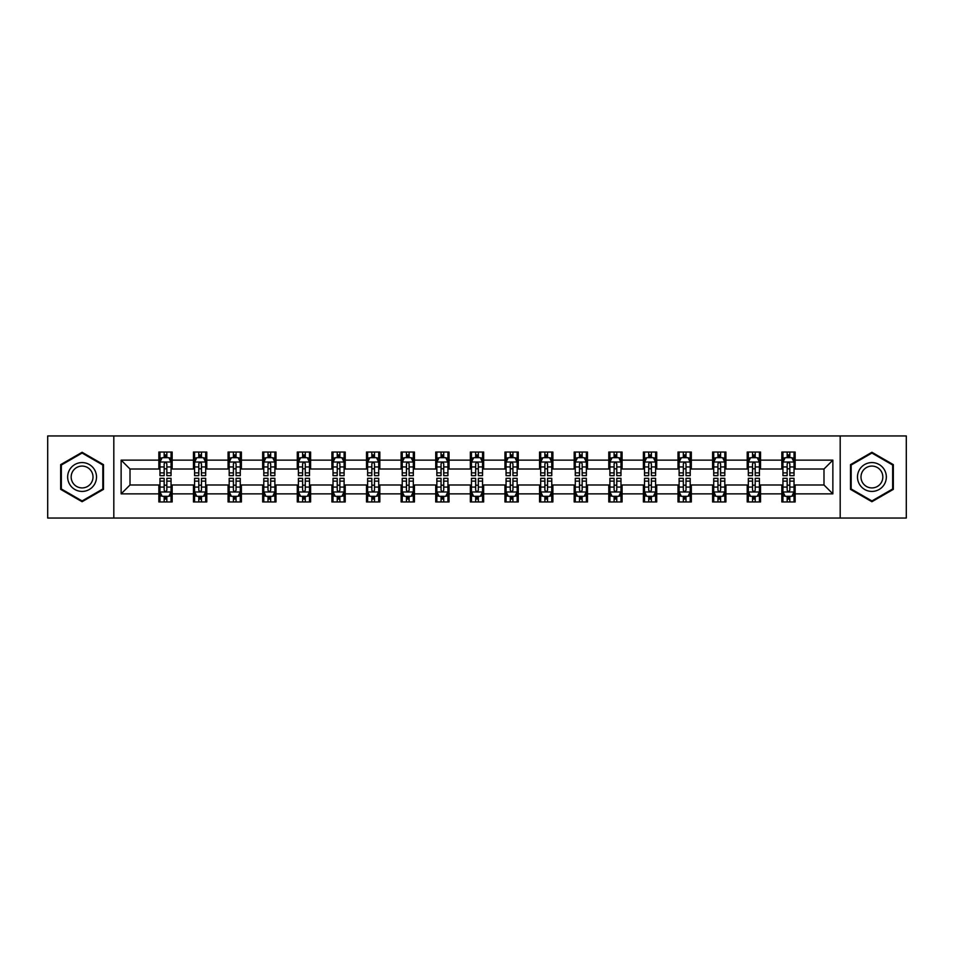 <?xml version="1.0" encoding="UTF-8"?>
<svg xmlns="http://www.w3.org/2000/svg" width="954" height="954" viewBox="0 0 954 954"><rect width="100%" height="100%" fill="white"/><g stroke="black" fill="none" stroke-linecap="round" stroke-linejoin="round"><path stroke-width="1.43" d="M840.188 518.046L906.3 518.046L906.3 435.954L840.188 435.954L840.188 518.046L113.812 518.046L113.812 435.954L47.7 435.954L47.7 518.046L113.812 518.046M840.188 435.954L113.812 435.954M795.147 460.138L795.147 452.041L781.839 452.041L781.839 460.138L760.541 460.138L760.541 452.041L747.221 452.041L747.221 460.138L725.922 460.138L725.922 452.041L712.614 452.041L712.614 460.138L691.316 460.138L691.316 452.041L678.008 452.041L678.008 460.138L656.71 460.138L656.71 452.041L643.39 452.041L643.39 460.138L622.091 460.138L622.091 452.041L608.783 452.041L608.783 460.138L587.485 460.138L587.485 452.041L574.177 452.041L574.177 460.138L552.879 460.138L552.879 452.041L539.57 452.041L539.57 460.138L518.26 460.138L518.26 452.041L504.952 452.041L504.952 460.138L483.654 460.138L483.654 452.041L470.346 452.041L470.346 460.138L449.048 460.138L449.048 452.041L435.739 452.041L435.739 460.138L414.43 460.138L414.43 452.041L401.121 452.041L401.121 460.138L379.823 460.138L379.823 452.041L366.515 452.041L366.515 460.138L345.217 460.138L345.217 452.041L331.909 452.041L331.909 460.138L310.61 460.138L310.61 452.041L297.29 452.041L297.29 460.138L275.992 460.138L275.992 452.041L262.684 452.041L262.684 460.138L241.386 460.138L241.386 452.041L228.078 452.041L228.078 460.138L206.779 460.138L206.779 452.041L193.459 452.041L193.459 460.138L172.161 460.138L172.161 452.041L158.853 452.041L158.853 460.138L121.134 460.138L121.134 493.862L130.006 484.99L158.853 484.99L158.853 501.959L172.161 501.959L172.161 484.99L193.459 484.99L193.459 501.959L206.779 501.959L206.779 484.99L228.078 484.99L228.078 501.959L241.386 501.959L241.386 484.99L262.684 484.99L262.684 501.959L275.992 501.959L275.992 484.99L297.29 484.99L297.29 501.959L310.61 501.959L310.61 484.99L331.909 484.99L331.909 501.959L345.217 501.959L345.217 484.99L366.515 484.99L366.515 501.959L379.823 501.959L379.823 484.99L401.121 484.99L401.121 501.959L414.43 501.959L414.43 484.99L435.739 484.99L435.739 501.959L449.048 501.959L449.048 484.99L470.346 484.99L470.346 501.959L483.654 501.959L483.654 484.99L504.952 484.99L504.952 501.959L518.26 501.959L518.26 484.99L539.57 484.99L539.57 501.959L552.879 501.959L552.879 484.99L574.177 484.99L574.177 501.959L587.485 501.959L587.485 484.99L608.783 484.99L608.783 501.959L622.091 501.959L622.091 484.99L643.39 484.99L643.39 501.959L656.71 501.959L656.71 484.99L678.008 484.99L678.008 501.959L691.316 501.959L691.316 484.99L712.614 484.99L712.614 501.959L725.922 501.959L725.922 484.99L747.221 484.99L747.221 501.959L760.541 501.959L760.541 484.99L781.839 484.99L781.839 501.959L795.147 501.959L795.147 484.99L823.994 484.99L823.994 469.01L795.147 469.01L795.147 460.138L832.866 460.138L832.866 493.862L795.147 493.862M781.839 493.862L760.541 493.862M747.221 493.862L725.922 493.862M712.614 493.862L691.316 493.862M678.008 493.862L656.71 493.862M643.39 493.862L622.091 493.862M608.783 493.862L587.485 493.862M574.177 493.862L552.879 493.862M539.57 493.862L518.26 493.862M504.952 493.862L483.654 493.862M470.346 493.862L449.048 493.862M435.739 493.862L414.43 493.862M401.121 493.862L379.823 493.862M366.515 493.862L345.217 493.862M331.909 493.862L310.61 493.862M297.29 493.862L275.992 493.862M262.684 493.862L241.386 493.862M228.078 493.862L206.779 493.862M193.459 493.862L172.161 493.862M158.853 493.862L121.134 493.862M781.839 460.138L781.839 469.01L760.541 469.01L760.541 460.138M747.221 460.138L747.221 469.01L725.922 469.01L725.922 460.138M712.614 460.138L712.614 469.01L691.316 469.01L691.316 460.138M678.008 460.138L678.008 469.01L656.71 469.01L656.71 460.138M643.39 460.138L643.39 469.01L622.091 469.01L622.091 460.138M608.783 460.138L608.783 469.01L587.485 469.01L587.485 460.138M574.177 460.138L574.177 469.01L552.879 469.01L552.879 460.138M539.57 460.138L539.57 469.01L518.26 469.01L518.26 460.138M504.952 460.138L504.952 469.01L483.654 469.01L483.654 460.138M470.346 460.138L470.346 469.01L449.048 469.01L449.048 460.138M435.739 460.138L435.739 469.01L414.43 469.01L414.43 460.138M401.121 460.138L401.121 469.01L379.823 469.01L379.823 460.138M366.515 460.138L366.515 469.01L345.217 469.01L345.217 460.138M331.909 460.138L331.909 469.01L310.61 469.01L310.61 460.138M297.29 460.138L297.29 469.01L275.992 469.01L275.992 460.138M262.684 460.138L262.684 469.01L241.386 469.01L241.386 460.138M228.078 460.138L228.078 469.01L206.779 469.01L206.779 460.138M193.459 460.138L193.459 469.01L172.161 469.01L172.161 460.138M158.853 460.138L158.853 469.01L130.006 469.01L121.134 460.138M130.006 469.01L130.006 484.99M832.866 493.862L823.994 484.99M823.994 469.01L832.866 460.138M158.853 457.586L159.962 457.586M164.171 457.586L166.843 457.586M171.052 457.586L172.161 457.586M158.853 468.796L159.962 468.796M164.171 468.796L166.843 468.796M171.052 468.796L172.161 468.796M158.853 485.204L159.962 485.204M164.171 485.204L166.843 485.204M171.052 485.204L172.161 485.204M158.853 496.414L159.962 496.414M164.171 496.414L166.843 496.414M171.052 496.414L172.161 496.414M193.459 485.204L194.568 485.204M198.79 485.204L201.449 485.204M205.67 485.204L206.779 485.204M193.459 496.414L194.568 496.414M198.79 496.414L201.449 496.414M205.67 496.414L206.779 496.414M193.459 457.586L194.568 457.586M198.79 457.586L201.449 457.586M205.67 457.586L206.779 457.586M193.459 468.796L194.568 468.796M198.79 468.796L201.449 468.796M205.67 468.796L206.779 468.796M228.078 485.204L229.187 485.204M233.396 485.204L236.055 485.204M240.277 485.204L241.386 485.204M228.078 496.414L229.187 496.414M233.396 496.414L236.055 496.414M240.277 496.414L241.386 496.414M228.078 457.586L229.187 457.586M233.396 457.586L236.055 457.586M240.277 457.586L241.386 457.586M228.078 468.796L229.187 468.796M233.396 468.796L236.055 468.796M240.277 468.796L241.386 468.796M262.684 485.204L263.793 485.204M268.002 485.204L270.674 485.204M274.883 485.204L275.992 485.204M262.684 496.414L263.793 496.414M268.002 496.414L270.674 496.414M274.883 496.414L275.992 496.414M262.684 457.586L263.793 457.586M268.002 457.586L270.674 457.586M274.883 457.586L275.992 457.586M262.684 468.796L263.793 468.796M268.002 468.796L270.674 468.796M274.883 468.796L275.992 468.796M297.29 485.204L298.399 485.204M302.621 485.204L305.28 485.204M309.49 485.204L310.61 485.204M297.29 496.414L298.399 496.414M302.621 496.414L305.28 496.414M309.49 496.414L310.61 496.414M297.29 457.586L298.399 457.586M302.621 457.586L305.28 457.586M309.49 457.586L310.61 457.586M297.29 468.796L298.399 468.796M302.621 468.796L305.28 468.796M309.49 468.796L310.61 468.796M331.909 485.204L333.018 485.204M337.227 485.204L339.886 485.204M344.108 485.204L345.217 485.204M331.909 496.414L333.018 496.414M337.227 496.414L339.886 496.414M344.108 496.414L345.217 496.414M331.909 457.586L333.018 457.586M337.227 457.586L339.886 457.586M344.108 457.586L345.217 457.586M331.909 468.796L333.018 468.796M337.227 468.796L339.886 468.796M344.108 468.796L345.217 468.796M366.515 485.204L367.624 485.204M371.833 485.204L374.505 485.204M378.714 485.204L379.823 485.204M366.515 496.414L367.624 496.414M371.833 496.414L374.505 496.414M378.714 496.414L379.823 496.414M366.515 457.586L367.624 457.586M371.833 457.586L374.505 457.586M378.714 457.586L379.823 457.586M366.515 468.796L367.624 468.796M371.833 468.796L374.505 468.796M378.714 468.796L379.823 468.796M401.121 485.204L402.23 485.204M406.452 485.204L409.111 485.204M413.32 485.204L414.43 485.204M401.121 496.414L402.23 496.414M406.452 496.414L409.111 496.414M413.32 496.414L414.43 496.414M401.121 457.586L402.23 457.586M406.452 457.586L409.111 457.586M413.32 457.586L414.43 457.586M401.121 468.796L402.23 468.796M406.452 468.796L409.111 468.796M413.32 468.796L414.43 468.796M435.739 485.204L436.849 485.204M441.058 485.204L443.717 485.204M447.939 485.204L449.048 485.204M435.739 496.414L436.849 496.414M441.058 496.414L443.717 496.414M447.939 496.414L449.048 496.414M435.739 457.586L436.849 457.586M441.058 457.586L443.717 457.586M447.939 457.586L449.048 457.586M435.739 468.796L436.849 468.796M441.058 468.796L443.717 468.796M447.939 468.796L449.048 468.796M470.346 485.204L471.455 485.204M475.664 485.204L478.336 485.204M482.545 485.204L483.654 485.204M470.346 496.414L471.455 496.414M475.664 496.414L478.336 496.414M482.545 496.414L483.654 496.414M470.346 457.586L471.455 457.586M475.664 457.586L478.336 457.586M482.545 457.586L483.654 457.586M470.346 468.796L471.455 468.796M475.664 468.796L478.336 468.796M482.545 468.796L483.654 468.796M504.952 485.204L506.061 485.204M510.283 485.204L512.942 485.204M517.151 485.204L518.26 485.204M504.952 496.414L506.061 496.414M510.283 496.414L512.942 496.414M517.151 496.414L518.26 496.414M504.952 457.586L506.061 457.586M510.283 457.586L512.942 457.586M517.151 457.586L518.26 457.586M504.952 468.796L506.061 468.796M510.283 468.796L512.942 468.796M517.151 468.796L518.26 468.796M539.57 485.204L540.679 485.204M544.889 485.204L547.548 485.204M551.77 485.204L552.879 485.204M539.57 496.414L540.679 496.414M544.889 496.414L547.548 496.414M551.77 496.414L552.879 496.414M539.57 457.586L540.679 457.586M544.889 457.586L547.548 457.586M551.77 457.586L552.879 457.586M539.57 468.796L540.679 468.796M544.889 468.796L547.548 468.796M551.77 468.796L552.879 468.796M574.177 485.204L575.286 485.204M579.495 485.204L582.167 485.204M586.376 485.204L587.485 485.204M574.177 496.414L575.286 496.414M579.495 496.414L582.167 496.414M586.376 496.414L587.485 496.414M574.177 457.586L575.286 457.586M579.495 457.586L582.167 457.586M586.376 457.586L587.485 457.586M574.177 468.796L575.286 468.796M579.495 468.796L582.167 468.796M586.376 468.796L587.485 468.796M608.783 485.204L609.892 485.204M614.114 485.204L616.773 485.204M620.982 485.204L622.091 485.204M608.783 496.414L609.892 496.414M614.114 496.414L616.773 496.414M620.982 496.414L622.091 496.414M608.783 457.586L609.892 457.586M614.114 457.586L616.773 457.586M620.982 457.586L622.091 457.586M608.783 468.796L609.892 468.796M614.114 468.796L616.773 468.796M620.982 468.796L622.091 468.796M643.39 485.204L644.51 485.204M648.72 485.204L651.379 485.204M655.601 485.204L656.71 485.204M643.39 496.414L644.51 496.414M648.72 496.414L651.379 496.414M655.601 496.414L656.71 496.414M643.39 457.586L644.51 457.586M648.72 457.586L651.379 457.586M655.601 457.586L656.71 457.586M643.39 468.796L644.51 468.796M648.72 468.796L651.379 468.796M655.601 468.796L656.71 468.796M678.008 485.204L679.117 485.204M683.326 485.204L685.998 485.204M690.207 485.204L691.316 485.204M678.008 496.414L679.117 496.414M683.326 496.414L685.998 496.414M690.207 496.414L691.316 496.414M678.008 457.586L679.117 457.586M683.326 457.586L685.998 457.586M690.207 457.586L691.316 457.586M678.008 468.796L679.117 468.796M683.326 468.796L685.998 468.796M690.207 468.796L691.316 468.796M712.614 485.204L713.723 485.204M717.945 485.204L720.604 485.204M724.813 485.204L725.922 485.204M712.614 496.414L713.723 496.414M717.945 496.414L720.604 496.414M724.813 496.414L725.922 496.414M712.614 457.586L713.723 457.586M717.945 457.586L720.604 457.586M724.813 457.586L725.922 457.586M712.614 468.796L713.723 468.796M717.945 468.796L720.604 468.796M724.813 468.796L725.922 468.796M747.221 485.204L748.33 485.204M752.551 485.204L755.21 485.204M759.432 485.204L760.541 485.204M747.221 496.414L748.33 496.414M752.551 496.414L755.21 496.414M759.432 496.414L760.541 496.414M747.221 457.586L748.33 457.586M752.551 457.586L755.21 457.586M759.432 457.586L760.541 457.586M747.221 468.796L748.33 468.796M752.551 468.796L755.21 468.796M759.432 468.796L760.541 468.796M781.839 485.204L782.948 485.204M787.157 485.204L789.829 485.204M794.038 485.204L795.147 485.204M781.839 496.414L782.948 496.414M787.157 496.414L789.829 496.414M794.038 496.414L795.147 496.414M781.839 457.586L782.948 457.586M787.157 457.586L789.829 457.586M794.038 457.586L795.147 457.586M781.839 468.796L782.948 468.796M787.157 468.796L789.829 468.796M794.038 468.796L795.147 468.796M82.092 501.721L103.497 489.366L103.497 464.634L82.092 452.279L60.674 464.634L60.674 489.366L82.092 501.721M893.326 464.634L871.908 452.279L850.503 464.634L850.503 489.366L871.908 501.721L893.326 489.366L893.326 464.634M166.843 454.927L164.171 454.927M171.052 472.886L166.843 472.886L166.843 475.664L171.052 475.664L171.052 462.13L168.834 457.693L162.18 457.693L159.962 462.13L159.962 475.664L164.171 475.664L164.171 472.886L159.962 472.886M159.962 462.13L159.962 452.041M171.052 462.13L171.052 452.041M164.171 457.693L164.171 452.041M166.843 452.041L166.843 457.693M166.843 472.886L166.843 463.799C165.948 462.094 165.066 462.094 164.171 463.799L164.171 472.886M164.171 499.073L166.843 499.073M159.962 481.114L164.171 481.114L164.171 478.336L159.962 478.336L159.962 491.87L162.18 496.307L168.834 496.307L171.052 491.87L171.052 478.336L166.843 478.336L166.843 481.114L171.052 481.114M171.052 491.87L171.052 501.959M159.962 491.87L159.962 501.959M166.843 496.307L166.843 501.959M164.171 501.959L164.171 496.307M164.171 481.114L164.171 490.201C165.066 491.906 165.948 491.906 166.843 490.201L166.843 481.114M94.577 484.215A14.417 14.417 0 0 0 89.294 464.515A14.417 14.417 0 0 0 69.594 469.785A14.417 14.417 0 0 0 74.877 489.485A14.417 14.417 0 0 0 94.577 484.215M91.548 482.462A10.923 10.923 0 0 0 87.553 467.543A10.923 10.923 0 0 0 72.635 471.538A10.923 10.923 0 0 0 76.63 486.457A10.923 10.923 0 0 0 91.548 482.462M61.342 488.973L61.342 465.027L82.092 453.043L102.829 465.027L102.829 488.973L82.092 500.957L61.342 488.973M871.908 462.583A14.417 14.417 0 0 0 857.491 477A14.417 14.417 0 0 0 871.908 491.417A14.417 14.417 0 0 0 886.338 477A14.417 14.417 0 0 0 871.908 462.583M871.908 466.077A10.923 10.923 0 0 0 860.997 477A10.923 10.923 0 0 0 871.908 487.923A10.923 10.923 0 0 0 882.832 477A10.923 10.923 0 0 0 871.908 466.077M892.658 488.973L871.908 500.957L851.171 488.973L851.171 465.027L871.908 453.043L892.658 465.027L892.658 488.973M201.449 454.927L198.79 454.927M205.67 472.886L201.449 472.886L201.449 475.664L205.67 475.664L205.67 462.13L203.44 457.693L196.786 457.693L194.568 462.13L194.568 475.664L198.79 475.664L198.79 472.886L194.568 472.886M194.568 462.13L194.568 452.041M205.67 462.13L205.67 452.041M198.79 457.693L198.79 452.041M201.449 452.041L201.449 457.693M201.449 472.886L201.449 463.799C200.567 462.094 199.672 462.094 198.79 463.799L198.79 472.886M236.055 454.927L233.396 454.927M240.277 472.886L236.055 472.886L236.055 475.664L240.277 475.664L240.277 462.13L238.059 457.693L231.405 457.693L229.187 462.13L229.187 475.664L233.396 475.664L233.396 472.886L229.187 472.886M229.187 462.13L229.187 452.041M240.277 462.13L240.277 452.041M233.396 457.693L233.396 452.041M236.055 452.041L236.055 457.693M236.055 472.886L236.055 463.799C235.173 462.094 234.29 462.094 233.396 463.799L233.396 472.886M198.79 499.073L201.449 499.073M194.568 481.114L198.79 481.114L198.79 478.336L194.568 478.336L194.568 491.87L196.786 496.307L203.44 496.307L205.67 491.87L205.67 478.336L201.449 478.336L201.449 481.114L205.67 481.114M205.67 491.87L205.67 501.959M194.568 491.87L194.568 501.959M201.449 496.307L201.449 501.959M198.79 501.959L198.79 496.307M198.79 481.114L198.79 490.201C199.672 491.906 200.567 491.906 201.449 490.201L201.449 481.114M233.396 499.073L236.055 499.073M229.187 481.114L233.396 481.114L233.396 478.336L229.187 478.336L229.187 491.87L231.405 496.307L238.059 496.307L240.277 491.87L240.277 478.336L236.055 478.336L236.055 481.114L240.277 481.114M240.277 491.87L240.277 501.959M229.187 491.87L229.187 501.959M236.055 496.307L236.055 501.959M233.396 501.959L233.396 496.307M233.396 481.114L233.396 490.201C234.279 491.906 235.173 491.906 236.055 490.201L236.055 481.114M270.674 454.927L268.002 454.927M274.883 472.886L270.674 472.886L270.674 475.664L274.883 475.664L274.883 462.13L272.665 457.693L266.011 457.693L263.793 462.13L263.793 475.664L268.002 475.664L268.002 472.886L263.793 472.886M263.793 462.13L263.793 452.041M274.883 462.13L274.883 452.041M268.002 457.693L268.002 452.041M270.674 452.041L270.674 457.693M270.674 472.886L270.674 463.799C269.779 462.094 268.897 462.094 268.002 463.799L268.002 472.886M305.28 454.927L302.621 454.927M309.49 472.886L305.28 472.886L305.28 475.664L309.49 475.664L309.49 462.13L307.271 457.693L300.617 457.693L298.399 462.13L298.399 475.664L302.621 475.664L302.621 472.886L298.399 472.886M298.399 462.13L298.399 452.041M309.49 462.13L309.49 452.041M302.621 457.693L302.621 452.041M305.28 452.041L305.28 457.693M305.28 472.886L305.28 463.799C304.398 462.094 303.503 462.094 302.621 463.799L302.621 472.886M339.886 454.927L337.227 454.927M344.108 472.886L339.886 472.886L339.886 475.664L344.108 475.664L344.108 462.13L341.89 457.693L335.236 457.693L333.018 462.13L333.018 475.664L337.227 475.664L337.227 472.886L333.018 472.886M333.018 462.13L333.018 452.041M344.108 462.13L344.108 452.041M337.227 457.693L337.227 452.041M339.886 452.041L339.886 457.693M339.886 472.886L339.886 463.799C339.004 462.094 338.121 462.094 337.227 463.799L337.227 472.886M268.002 499.073L270.674 499.073M263.793 481.114L268.002 481.114L268.002 478.336L263.793 478.336L263.793 491.87L266.011 496.307L272.665 496.307L274.883 491.87L274.883 478.336L270.674 478.336L270.674 481.114L274.883 481.114M274.883 491.87L274.883 501.959M263.793 491.87L263.793 501.959M270.674 496.307L270.674 501.959M268.002 501.959L268.002 496.307M268.002 481.114L268.002 490.201C268.897 491.906 269.779 491.906 270.674 490.201L270.674 481.114M302.621 499.073L305.28 499.073M298.399 481.114L302.621 481.114L302.621 478.336L298.399 478.336L298.399 491.87L300.617 496.307L307.271 496.307L309.49 491.87L309.49 478.336L305.28 478.336L305.28 481.114L309.49 481.114M309.49 491.87L309.49 501.959M298.399 491.87L298.399 501.959M305.28 496.307L305.28 501.959M302.621 501.959L302.621 496.307M302.621 481.114L302.621 490.201C303.503 491.906 304.386 491.906 305.28 490.201L305.28 481.114M337.227 499.073L339.886 499.073M333.018 481.114L337.227 481.114L337.227 478.336L333.018 478.336L333.018 491.87L335.236 496.307L341.89 496.307L344.108 491.87L344.108 478.336L339.886 478.336L339.886 481.114L344.108 481.114M344.108 491.87L344.108 501.959M333.018 491.87L333.018 501.959M339.886 496.307L339.886 501.959M337.227 501.959L337.227 496.307M337.227 481.114L337.227 490.201C338.11 491.906 339.004 491.906 339.886 490.201L339.886 481.114M374.505 454.927L371.833 454.927M378.714 472.886L374.505 472.886L374.505 475.664L378.714 475.664L378.714 462.13L376.496 457.693L369.842 457.693L367.624 462.13L367.624 475.664L371.833 475.664L371.833 472.886L367.624 472.886M367.624 462.13L367.624 452.041M378.714 462.13L378.714 452.041M371.833 457.693L371.833 452.041M374.505 452.041L374.505 457.693M374.505 472.886L374.505 463.799C373.61 462.094 372.728 462.094 371.833 463.799L371.833 472.886M371.833 499.073L374.505 499.073M367.624 481.114L371.833 481.114L371.833 478.336L367.624 478.336L367.624 491.87L369.842 496.307L376.496 496.307L378.714 491.87L378.714 478.336L374.505 478.336L374.505 481.114L378.714 481.114M378.714 491.87L378.714 501.959M367.624 491.87L367.624 501.959M374.505 496.307L374.505 501.959M371.833 501.959L371.833 496.307M371.833 481.114L371.833 490.201C372.728 491.906 373.61 491.906 374.505 490.201L374.505 481.114M409.111 454.927L406.452 454.927M413.32 472.886L409.111 472.886L409.111 475.664L413.32 475.664L413.32 462.13L411.102 457.693L404.448 457.693L402.23 462.13L402.23 475.664L406.452 475.664L406.452 472.886L402.23 472.886M402.23 462.13L402.23 452.041M413.32 462.13L413.32 452.041M406.452 457.693L406.452 452.041M409.111 452.041L409.111 457.693M409.111 472.886L409.111 463.799C408.229 462.094 407.334 462.094 406.452 463.799L406.452 472.886M406.452 499.073L409.111 499.073M402.23 481.114L406.452 481.114L406.452 478.336L402.23 478.336L402.23 491.87L404.448 496.307L411.102 496.307L413.32 491.87L413.32 478.336L409.111 478.336L409.111 481.114L413.32 481.114M413.32 491.87L413.32 501.959M402.23 491.87L402.23 501.959M409.111 496.307L409.111 501.959M406.452 501.959L406.452 496.307M406.452 481.114L406.452 490.201C407.334 491.906 408.217 491.906 409.111 490.201L409.111 481.114M443.717 454.927L441.058 454.927M447.939 472.886L443.717 472.886L443.717 475.664L447.939 475.664L447.939 462.13L445.721 457.693L439.067 457.693L436.849 462.13L436.849 475.664L441.058 475.664L441.058 472.886L436.849 472.886M436.849 462.13L436.849 452.041M447.939 462.13L447.939 452.041M441.058 457.693L441.058 452.041M443.717 452.041L443.717 457.693M443.717 472.886L443.717 463.799C442.835 462.094 441.952 462.094 441.058 463.799L441.058 472.886M441.058 499.073L443.717 499.073M436.849 481.114L441.058 481.114L441.058 478.336L436.849 478.336L436.849 491.87L439.067 496.307L445.721 496.307L447.939 491.87L447.939 478.336L443.717 478.336L443.717 481.114L447.939 481.114M447.939 491.87L447.939 501.959M436.849 491.87L436.849 501.959M443.717 496.307L443.717 501.959M441.058 501.959L441.058 496.307M441.058 481.114L441.058 490.201C441.94 491.906 442.835 491.906 443.717 490.201L443.717 481.114M478.336 454.927L475.664 454.927M482.545 472.886L478.336 472.886L478.336 475.664L482.545 475.664L482.545 462.13L480.327 457.693L473.673 457.693L471.455 462.13L471.455 475.664L475.664 475.664L475.664 472.886L471.455 472.886M471.455 462.13L471.455 452.041M482.545 462.13L482.545 452.041M475.664 457.693L475.664 452.041M478.336 452.041L478.336 457.693M478.336 472.886L478.336 463.799C477.441 462.094 476.559 462.094 475.664 463.799L475.664 472.886M475.664 499.073L478.336 499.073M471.455 481.114L475.664 481.114L475.664 478.336L471.455 478.336L471.455 491.87L473.673 496.307L480.327 496.307L482.545 491.87L482.545 478.336L478.336 478.336L478.336 481.114L482.545 481.114M482.545 491.87L482.545 501.959M471.455 491.87L471.455 501.959M478.336 496.307L478.336 501.959M475.664 501.959L475.664 496.307M475.664 481.114L475.664 490.201C476.559 491.906 477.441 491.906 478.336 490.201L478.336 481.114M512.942 454.927L510.283 454.927M517.151 472.886L512.942 472.886L512.942 475.664L517.151 475.664L517.151 462.13L514.933 457.693L508.279 457.693L506.061 462.13L506.061 475.664L510.283 475.664L510.283 472.886L506.061 472.886M506.061 462.13L506.061 452.041M517.151 462.13L517.151 452.041M510.283 457.693L510.283 452.041M512.942 452.041L512.942 457.693M512.942 472.886L512.942 463.799C512.059 462.094 511.165 462.094 510.283 463.799L510.283 472.886M510.283 499.073L512.942 499.073M506.061 481.114L510.283 481.114L510.283 478.336L506.061 478.336L506.061 491.87L508.279 496.307L514.933 496.307L517.151 491.87L517.151 478.336L512.942 478.336L512.942 481.114L517.151 481.114M517.151 491.87L517.151 501.959M506.061 491.87L506.061 501.959M512.942 496.307L512.942 501.959M510.283 501.959L510.283 496.307M510.283 481.114L510.283 490.201C511.165 491.906 512.048 491.906 512.942 490.201L512.942 481.114M547.548 454.927L544.889 454.927M551.77 472.886L547.548 472.886L547.548 475.664L551.77 475.664L551.77 462.13L549.552 457.693L542.898 457.693L540.679 462.13L540.679 475.664L544.889 475.664L544.889 472.886L540.679 472.886M540.679 462.13L540.679 452.041M551.77 462.13L551.77 452.041M544.889 457.693L544.889 452.041M547.548 452.041L547.548 457.693M547.548 472.886L547.548 463.799C546.666 462.094 545.783 462.094 544.889 463.799L544.889 472.886M544.889 499.073L547.548 499.073M540.679 481.114L544.889 481.114L544.889 478.336L540.679 478.336L540.679 491.87L542.898 496.307L549.552 496.307L551.77 491.87L551.77 478.336L547.548 478.336L547.548 481.114L551.77 481.114M551.77 491.87L551.77 501.959M540.679 491.87L540.679 501.959M547.548 496.307L547.548 501.959M544.889 501.959L544.889 496.307M544.889 481.114L544.889 490.201C545.771 491.906 546.666 491.906 547.548 490.201L547.548 481.114M582.167 454.927L579.495 454.927M586.376 472.886L582.167 472.886L582.167 475.664L586.376 475.664L586.376 462.13L584.158 457.693L577.504 457.693L575.286 462.13L575.286 475.664L579.495 475.664L579.495 472.886L575.286 472.886M575.286 462.13L575.286 452.041M586.376 462.13L586.376 452.041M579.495 457.693L579.495 452.041M582.167 452.041L582.167 457.693M582.167 472.886L582.167 463.799C581.272 462.094 580.39 462.094 579.495 463.799L579.495 472.886M579.495 499.073L582.167 499.073M575.286 481.114L579.495 481.114L579.495 478.336L575.286 478.336L575.286 491.87L577.504 496.307L584.158 496.307L586.376 491.87L586.376 478.336L582.167 478.336L582.167 481.114L586.376 481.114M586.376 491.87L586.376 501.959M575.286 491.87L575.286 501.959M582.167 496.307L582.167 501.959M579.495 501.959L579.495 496.307M579.495 481.114L579.495 490.201C580.39 491.906 581.272 491.906 582.167 490.201L582.167 481.114M616.773 454.927L614.114 454.927M620.982 472.886L616.773 472.886L616.773 475.664L620.982 475.664L620.982 462.13L618.764 457.693L612.11 457.693L609.892 462.13L609.892 475.664L614.114 475.664L614.114 472.886L609.892 472.886M609.892 462.13L609.892 452.041M620.982 462.13L620.982 452.041M614.114 457.693L614.114 452.041M616.773 452.041L616.773 457.693M616.773 472.886L616.773 463.799C615.89 462.094 614.996 462.094 614.114 463.799L614.114 472.886M614.114 499.073L616.773 499.073M609.892 481.114L614.114 481.114L614.114 478.336L609.892 478.336L609.892 491.87L612.11 496.307L618.764 496.307L620.982 491.87L620.982 478.336L616.773 478.336L616.773 481.114L620.982 481.114M620.982 491.87L620.982 501.959M609.892 491.87L609.892 501.959M616.773 496.307L616.773 501.959M614.114 501.959L614.114 496.307M614.114 481.114L614.114 490.201C614.996 491.906 615.879 491.906 616.773 490.201L616.773 481.114M651.379 454.927L648.72 454.927M655.601 472.886L651.379 472.886L651.379 475.664L655.601 475.664L655.601 462.13L653.383 457.693L646.729 457.693L644.51 462.13L644.51 475.664L648.72 475.664L648.72 472.886L644.51 472.886M644.51 462.13L644.51 452.041M655.601 462.13L655.601 452.041M648.72 457.693L648.72 452.041M651.379 452.041L651.379 457.693M651.379 472.886L651.379 463.799C650.497 462.094 649.614 462.094 648.72 463.799L648.72 472.886M648.72 499.073L651.379 499.073M644.51 481.114L648.72 481.114L648.72 478.336L644.51 478.336L644.51 491.87L646.729 496.307L653.383 496.307L655.601 491.87L655.601 478.336L651.379 478.336L651.379 481.114L655.601 481.114M655.601 491.87L655.601 501.959M644.51 491.87L644.51 501.959M651.379 496.307L651.379 501.959M648.72 501.959L648.72 496.307M648.72 481.114L648.72 490.201C649.602 491.906 650.497 491.906 651.379 490.201L651.379 481.114M685.998 454.927L683.326 454.927M690.207 472.886L685.998 472.886L685.998 475.664L690.207 475.664L690.207 462.13L687.989 457.693L681.335 457.693L679.117 462.13L679.117 475.664L683.326 475.664L683.326 472.886L679.117 472.886M679.117 462.13L679.117 452.041M690.207 462.13L690.207 452.041M683.326 457.693L683.326 452.041M685.998 452.041L685.998 457.693M685.998 472.886L685.998 463.799C685.103 462.094 684.221 462.094 683.326 463.799L683.326 472.886M683.326 499.073L685.998 499.073M679.117 481.114L683.326 481.114L683.326 478.336L679.117 478.336L679.117 491.87L681.335 496.307L687.989 496.307L690.207 491.87L690.207 478.336L685.998 478.336L685.998 481.114L690.207 481.114M690.207 491.87L690.207 501.959M679.117 491.87L679.117 501.959M685.998 496.307L685.998 501.959M683.326 501.959L683.326 496.307M683.326 481.114L683.326 490.201C684.221 491.906 685.103 491.906 685.998 490.201L685.998 481.114M720.604 454.927L717.945 454.927M724.813 472.886L720.604 472.886L720.604 475.664L724.813 475.664L724.813 462.13L722.595 457.693L715.941 457.693L713.723 462.13L713.723 475.664L717.945 475.664L717.945 472.886L713.723 472.886M713.723 462.13L713.723 452.041M724.813 462.13L724.813 452.041M717.945 457.693L717.945 452.041M720.604 452.041L720.604 457.693M720.604 472.886L720.604 463.799C719.721 462.094 718.827 462.094 717.945 463.799L717.945 472.886M717.945 499.073L720.604 499.073M713.723 481.114L717.945 481.114L717.945 478.336L713.723 478.336L713.723 491.87L715.941 496.307L722.595 496.307L724.813 491.87L724.813 478.336L720.604 478.336L720.604 481.114L724.813 481.114M724.813 491.87L724.813 501.959M713.723 491.87L713.723 501.959M720.604 496.307L720.604 501.959M717.945 501.959L717.945 496.307M717.945 481.114L717.945 490.201C718.827 491.906 719.71 491.906 720.604 490.201L720.604 481.114M755.21 454.927L752.551 454.927M759.432 472.886L755.21 472.886L755.21 475.664L759.432 475.664L759.432 462.13L757.214 457.693L750.559 457.693L748.33 462.13L748.33 475.664L752.551 475.664L752.551 472.886L748.33 472.886M748.33 462.13L748.33 452.041M759.432 462.13L759.432 452.041M752.551 457.693L752.551 452.041M755.21 452.041L755.21 457.693M755.21 472.886L755.21 463.799C754.328 462.094 753.433 462.094 752.551 463.799L752.551 472.886M752.551 499.073L755.21 499.073M748.33 481.114L752.551 481.114L752.551 478.336L748.33 478.336L748.33 491.87L750.559 496.307L757.214 496.307L759.432 491.87L759.432 478.336L755.21 478.336L755.21 481.114L759.432 481.114M759.432 491.87L759.432 501.959M748.33 491.87L748.33 501.959M755.21 496.307L755.21 501.959M752.551 501.959L752.551 496.307M752.551 481.114L752.551 490.201C753.433 491.906 754.328 491.906 755.21 490.201L755.21 481.114M789.829 454.927L787.157 454.927M794.038 472.886L789.829 472.886L789.829 475.664L794.038 475.664L794.038 462.13L791.82 457.693L785.166 457.693L782.948 462.13L782.948 475.664L787.157 475.664L787.157 472.886L782.948 472.886M782.948 462.13L782.948 452.041M794.038 462.13L794.038 452.041M787.157 457.693L787.157 452.041M789.829 452.041L789.829 457.693M789.829 472.886L789.829 463.799C788.934 462.094 788.052 462.094 787.157 463.799L787.157 472.886M787.157 499.073L789.829 499.073M782.948 481.114L787.157 481.114L787.157 478.336L782.948 478.336L782.948 491.87L785.166 496.307L791.82 496.307L794.038 491.87L794.038 478.336L789.829 478.336L789.829 481.114L794.038 481.114M794.038 491.87L794.038 501.959M782.948 491.87L782.948 501.959M789.829 496.307L789.829 501.959M787.157 501.959L787.157 496.307M787.157 481.114L787.157 490.201C788.052 491.906 788.934 491.906 789.829 490.201L789.829 481.114M171.004 462.022L160.022 462.022M159.962 457.968L162.049 457.968M168.965 457.968L171.052 457.968M164.171 466.935L159.962 466.935M171.052 466.935L166.843 466.935M166.843 456.334L164.171 456.334M160.022 491.978L171.004 491.978M171.052 496.032L168.965 496.032M162.049 496.032L159.962 496.032M166.843 487.065L171.052 487.065M159.962 487.065L164.171 487.065M164.171 497.666L166.843 497.666M205.611 462.022L194.628 462.022M194.568 457.968L196.655 457.968M203.584 457.968L205.67 457.968M198.79 466.935L194.568 466.935M205.67 466.935L201.449 466.935M201.449 456.334L198.79 456.334M240.217 462.022L229.234 462.022M229.187 457.968L231.262 457.968M238.19 457.968L240.277 457.968M233.396 466.935L229.187 466.935M240.277 466.935L236.055 466.935M236.055 456.334L233.396 456.334M194.628 491.978L205.611 491.978M205.67 496.032L203.584 496.032M196.655 496.032L194.568 496.032M201.449 487.065L205.67 487.065M194.568 487.065L198.79 487.065M198.79 497.666L201.449 497.666M229.234 491.978L240.217 491.978M240.277 496.032L238.19 496.032M231.262 496.032L229.187 496.032M236.055 487.065L240.277 487.065M229.187 487.065L233.396 487.065M233.396 497.666L236.055 497.666M274.835 462.022L263.853 462.022M263.793 457.968L265.88 457.968M272.796 457.968L274.883 457.968M268.002 466.935L263.793 466.935M274.883 466.935L270.674 466.935M270.674 456.334L268.002 456.334M309.442 462.022L298.459 462.022M298.399 457.968L300.486 457.968M307.415 457.968L309.49 457.968M302.621 466.935L298.399 466.935M309.49 466.935L305.28 466.935M305.28 456.334L302.621 456.334M344.048 462.022L333.065 462.022M333.018 457.968L335.092 457.968M342.021 457.968L344.108 457.968M337.227 466.935L333.018 466.935M344.108 466.935L339.886 466.935M339.886 456.334L337.227 456.334M263.853 491.978L274.835 491.978M274.883 496.032L272.796 496.032M265.88 496.032L263.793 496.032M270.674 487.065L274.883 487.065M263.793 487.065L268.002 487.065M268.002 497.666L270.674 497.666M298.459 491.978L309.442 491.978M309.49 496.032L307.415 496.032M300.486 496.032L298.399 496.032M305.28 487.065L309.49 487.065M298.399 487.065L302.621 487.065M302.621 497.666L305.28 497.666M333.065 491.978L344.048 491.978M344.108 496.032L342.021 496.032M335.092 496.032L333.018 496.032M339.886 487.065L344.108 487.065M333.018 487.065L337.227 487.065M337.227 497.666L339.886 497.666M378.655 462.022L367.684 462.022M367.624 457.968L369.711 457.968M376.627 457.968L378.714 457.968M371.833 466.935L367.624 466.935M378.714 466.935L374.505 466.935M374.505 456.334L371.833 456.334M367.684 491.978L378.655 491.978M378.714 496.032L376.627 496.032M369.711 496.032L367.624 496.032M374.505 487.065L378.714 487.065M367.624 487.065L371.833 487.065M371.833 497.666L374.505 497.666M413.273 462.022L402.29 462.022M402.23 457.968L404.317 457.968M411.246 457.968L413.32 457.968M406.452 466.935L402.23 466.935M413.32 466.935L409.111 466.935M409.111 456.334L406.452 456.334M402.29 491.978L413.273 491.978M413.32 496.032L411.246 496.032M404.317 496.032L402.23 496.032M409.111 487.065L413.32 487.065M402.23 487.065L406.452 487.065M406.452 497.666L409.111 497.666M447.879 462.022L436.896 462.022M436.849 457.968L438.923 457.968M445.852 457.968L447.939 457.968M441.058 466.935L436.849 466.935M447.939 466.935L443.717 466.935M443.717 456.334L441.058 456.334M436.896 491.978L447.879 491.978M447.939 496.032L445.852 496.032M438.923 496.032L436.849 496.032M443.717 487.065L447.939 487.065M436.849 487.065L441.058 487.065M441.058 497.666L443.717 497.666M482.486 462.022L471.514 462.022M471.455 457.968L473.542 457.968M480.458 457.968L482.545 457.968M475.664 466.935L471.455 466.935M482.545 466.935L478.336 466.935M478.336 456.334L475.664 456.334M471.514 491.978L482.486 491.978M482.545 496.032L480.458 496.032M473.542 496.032L471.455 496.032M478.336 487.065L482.545 487.065M471.455 487.065L475.664 487.065M475.664 497.666L478.336 497.666M517.104 462.022L506.121 462.022M506.061 457.968L508.148 457.968M515.077 457.968L517.151 457.968M510.283 466.935L506.061 466.935M517.151 466.935L512.942 466.935M512.942 456.334L510.283 456.334M506.121 491.978L517.104 491.978M517.151 496.032L515.077 496.032M508.148 496.032L506.061 496.032M512.942 487.065L517.151 487.065M506.061 487.065L510.283 487.065M510.283 497.666L512.942 497.666M551.71 462.022L540.727 462.022M540.679 457.968L542.754 457.968M549.683 457.968L551.77 457.968M544.889 466.935L540.679 466.935M551.77 466.935L547.548 466.935M547.548 456.334L544.889 456.334M540.727 491.978L551.71 491.978M551.77 496.032L549.683 496.032M542.754 496.032L540.679 496.032M547.548 487.065L551.77 487.065M540.679 487.065L544.889 487.065M544.889 497.666L547.548 497.666M586.316 462.022L575.345 462.022M575.286 457.968L577.373 457.968M584.289 457.968L586.376 457.968M579.495 466.935L575.286 466.935M586.376 466.935L582.167 466.935M582.167 456.334L579.495 456.334M575.345 491.978L586.316 491.978M586.376 496.032L584.289 496.032M577.373 496.032L575.286 496.032M582.167 487.065L586.376 487.065M575.286 487.065L579.495 487.065M579.495 497.666L582.167 497.666M620.935 462.022L609.952 462.022M609.892 457.968L611.979 457.968M618.907 457.968L620.982 457.968M614.114 466.935L609.892 466.935M620.982 466.935L616.773 466.935M616.773 456.334L614.114 456.334M609.952 491.978L620.935 491.978M620.982 496.032L618.907 496.032M611.979 496.032L609.892 496.032M616.773 487.065L620.982 487.065M609.892 487.065L614.114 487.065M614.114 497.666L616.773 497.666M655.541 462.022L644.558 462.022M644.51 457.968L646.585 457.968M653.514 457.968L655.601 457.968M648.72 466.935L644.51 466.935M655.601 466.935L651.379 466.935M651.379 456.334L648.72 456.334M644.558 491.978L655.541 491.978M655.601 496.032L653.514 496.032M646.585 496.032L644.51 496.032M651.379 487.065L655.601 487.065M644.51 487.065L648.72 487.065M648.72 497.666L651.379 497.666M690.147 462.022L679.165 462.022M679.117 457.968L681.204 457.968M688.12 457.968L690.207 457.968M683.326 466.935L679.117 466.935M690.207 466.935L685.998 466.935M685.998 456.334L683.326 456.334M679.165 491.978L690.147 491.978M690.207 496.032L688.12 496.032M681.204 496.032L679.117 496.032M685.998 487.065L690.207 487.065M679.117 487.065L683.326 487.065M683.326 497.666L685.998 497.666M724.766 462.022L713.783 462.022M713.723 457.968L715.81 457.968M722.738 457.968L724.813 457.968M717.945 466.935L713.723 466.935M724.813 466.935L720.604 466.935M720.604 456.334L717.945 456.334M713.783 491.978L724.766 491.978M724.813 496.032L722.738 496.032M715.81 496.032L713.723 496.032M720.604 487.065L724.813 487.065M713.723 487.065L717.945 487.065M717.945 497.666L720.604 497.666M759.372 462.022L748.389 462.022M748.33 457.968L750.416 457.968M757.345 457.968L759.432 457.968M752.551 466.935L748.33 466.935M759.432 466.935L755.21 466.935M755.21 456.334L752.551 456.334M748.389 491.978L759.372 491.978M759.432 496.032L757.345 496.032M750.416 496.032L748.33 496.032M755.21 487.065L759.432 487.065M748.33 487.065L752.551 487.065M752.551 497.666L755.21 497.666M793.978 462.022L782.995 462.022M782.948 457.968L785.035 457.968M791.951 457.968L794.038 457.968M787.157 466.935L782.948 466.935M794.038 466.935L789.829 466.935M789.829 456.334L787.157 456.334M782.995 491.978L793.978 491.978M794.038 496.032L791.951 496.032M785.035 496.032L782.948 496.032M789.829 487.065L794.038 487.065M782.948 487.065L787.157 487.065M787.157 497.666L789.829 497.666"/></g></svg>

